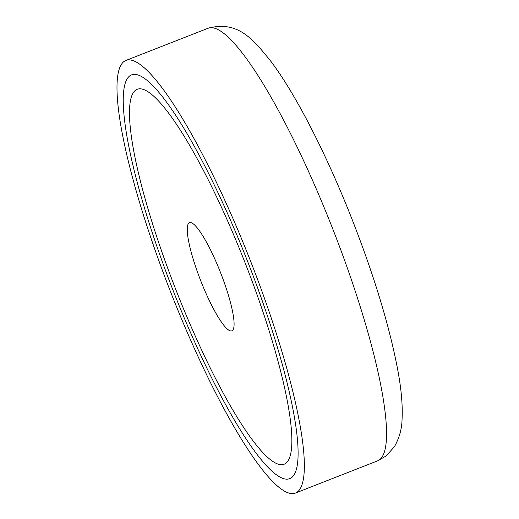 <?xml version="1.0" encoding="UTF-8"?>
<svg xmlns="http://www.w3.org/2000/svg" width="519" height="519" viewBox="0 0 519 519"><rect width="100%" height="100%" fill="white"/><g stroke="black" fill="none" stroke-linecap="round" stroke-linejoin="round"><path stroke-width="0.78" d="M285.982 463.149A201.34 37.128 68.6 0 1 284.153 464.213A201.34 37.128 68.6 0 1 178.186 295.577A201.34 37.128 68.6 0 1 135.362 90.364A201.34 37.128 68.6 0 1 137.191 89.3A201.34 37.128 68.6 0 1 243.158 257.937A201.34 37.128 68.6 0 1 285.982 463.149A201.34 37.128 -111.4 0 0 243.158 257.937A201.34 37.128 -111.4 0 0 137.191 89.3A201.34 37.128 -111.4 0 0 135.362 90.364A201.34 37.128 -111.4 0 0 178.186 295.577A201.34 37.128 -111.4 0 0 284.153 464.213A201.34 37.128 -111.4 0 0 285.982 463.149M129.568 76.027A216.832 39.982 68.6 0 1 131.541 74.885A216.832 39.982 68.6 0 1 245.656 256.49A216.832 39.982 68.6 0 1 291.775 477.486A216.832 39.982 68.6 0 1 289.803 478.628A216.832 39.982 68.6 0 1 175.688 297.03A216.832 39.982 68.6 0 1 129.568 76.027A216.832 39.982 -111.4 0 0 175.688 297.03A216.832 39.982 -111.4 0 0 289.803 478.628A216.832 39.982 -111.4 0 0 291.775 477.486A216.832 39.982 -111.4 0 0 245.656 256.49A216.832 39.982 -111.4 0 0 131.541 74.885A216.832 39.982 -111.4 0 0 129.568 76.027M297.569 491.824A232.317 42.837 -111.4 0 0 248.153 255.037A232.317 42.837 -111.4 0 0 125.89 60.464A232.317 42.837 -111.4 0 0 123.775 61.69A232.317 42.837 -111.4 0 0 173.19 298.477A232.317 42.837 -111.4 0 0 295.454 493.05A232.317 42.837 -111.4 0 0 297.569 491.824M219.433 269.809A58.076 10.711 -111.4 0 0 191.388 222.768A58.076 10.711 -111.4 0 0 201.91 283.705A58.076 10.711 -111.4 0 0 233.213 329.468A58.076 10.711 -111.4 0 0 219.433 269.809M379.765 459.607A232.317 42.837 -111.4 0 0 330.35 222.82A232.317 42.837 -111.4 0 0 208.087 28.247C238.221 20.176 253.434 39.755 271.08 61.579C296.375 95.211 326.853 155.2 352.193 219.647C374.199 275.952 389.341 325.822 397.619 369.249C401.362 389.042 402.835 405.949 402.024 419.975C401.823 428.966 399.332 437.809 394.55 446.496L386.272 455.864L377.657 460.827A232.317 42.837 -111.4 0 0 379.765 459.607M208.087 28.247L125.89 60.464M377.657 460.827L295.454 493.05"/></g></svg>
